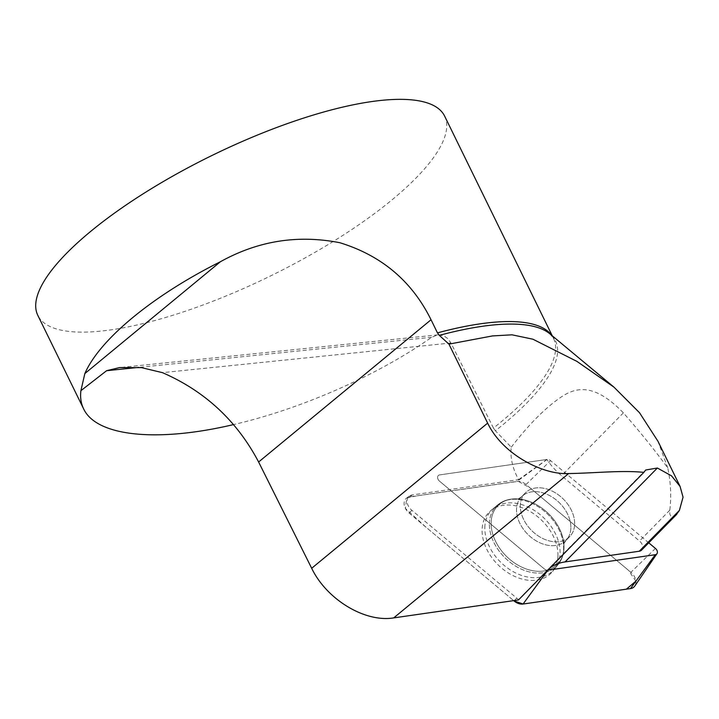 <?xml version="1.0" encoding="UTF-8"?>
<svg xmlns="http://www.w3.org/2000/svg" width="719" height="719" viewBox="0 0 719 719"><rect width="100%" height="100%" fill="white"/><g stroke="black" fill="none" stroke-linecap="round" stroke-linejoin="round"><path stroke-width="0.54" stroke-dasharray="3.6 2.7" d="M495.4 430.78L493.45 428.057A226.494 66.975 153.9 0 0 553.486 338.307L549.828 333.796A227.168 67.173 -26.1 0 1 495.4 430.78L511.254 447.209A56.621 40.597 44.5 0 0 518.633 479.636L412.239 494.942A10.632 7.621 -135.5 0 0 409.488 496.011A10.632 7.621 -135.5 0 0 411.861 510.31L516.709 598.118A10.632 7.621 -135.5 0 0 518.767 599.556A56.621 40.597 44.5 0 0 518.48 599.943M493.45 428.057L450.948 342.999L447.919 338.703L443.983 335.89L437.88 334.856L431.634 337.283C378.428 374.967 301.423 408.904 233.594 424.57M518.767 599.556L547.249 570.185A4.341 3.11 -135.5 0 1 544.382 568.972L439.534 481.164A4.341 3.11 -135.5 0 1 438.563 475.322A4.341 3.11 -135.5 0 1 439.695 474.891L546.898 459.468A56.621 40.597 44.5 0 0 561.566 475.735L639.515 541.012A7.082 5.078 44.5 0 1 641.582 550.116M549.972 567.911A56.621 40.597 44.5 0 0 547.249 570.185M511.254 447.209C529.328 423.779 546.35 406.81 562.303 396.286C577.348 386.624 595.422 383.955 623.364 412.868C640.108 431.921 654.91 450.283 667.78 467.97C670.791 482.647 671.465 496.721 669.793 510.202L669.784 514.031L670.899 516.224L673.622 516.458L676.076 515.02M518.633 479.636L546.898 459.468M667.78 467.97L657.975 441.268M444.621 116.092A226.494 66.975 -26.1 0 1 391.882 199.972A226.494 66.975 -26.1 0 1 180.083 312.972A226.494 66.975 -26.1 0 1 37.828 315.38M574.652 524.061A31.142 22.325 44.5 0 0 555.994 493.207A31.142 22.325 44.5 0 0 525.274 492.964A31.142 22.325 44.5 0 0 531.835 530.721A31.142 22.325 44.5 0 0 569.7 536.626A31.142 22.325 44.5 0 0 574.652 524.061A31.142 22.325 -135.5 0 1 569.7 536.626A31.142 22.325 -135.5 0 1 531.835 530.721A31.142 22.325 -135.5 0 1 525.274 492.964A31.142 22.325 -135.5 0 1 555.994 493.207A31.142 22.325 -135.5 0 1 574.652 524.061M484.831 527.44A43.131 30.926 -135.5 0 1 493.333 508.522A43.131 30.926 -135.5 0 1 544.13 518.21A43.131 30.926 -135.5 0 1 554.691 568.837A43.131 30.926 -135.5 0 1 489.585 547.033A43.131 30.926 -135.5 0 1 484.831 527.44M648.745 542.827L550.592 460.627A4.341 3.11 44.5 0 0 547.096 459.441L439.695 474.891A4.341 3.11 44.5 0 0 438.563 475.322A4.341 3.11 44.5 0 0 439.534 481.164L544.382 568.972A4.341 3.11 44.5 0 0 547.743 570.176M635.92 581.15L628.28 570.14L530.011 487.841L518.282 481.353L417.595 495.733L406.774 497.943L405.399 508.423L426.322 527.485L513.672 600.635L409.183 513.132A11.234 8.053 -135.5 0 1 406.675 498.015A11.234 8.053 -135.5 0 1 409.587 496.883L516.988 481.433A11.234 8.053 -135.5 0 1 526.038 484.516L630.887 572.324A11.234 8.053 -135.5 0 1 634.823 585.994M557.953 555.652A43.482 31.169 -135.5 0 1 552.534 571.524A43.482 31.169 -135.5 0 1 509.456 573.663A43.482 31.169 -135.5 0 1 482.107 529.804A43.482 31.169 -135.5 0 1 490.682 510.733A43.482 31.169 -135.5 0 1 533.201 513.42A43.482 31.169 -135.5 0 1 557.953 555.652M450.948 342.999L162.458 372.658M669.793 510.202L639.515 541.012M623.364 412.868L561.566 475.735M552.264 335.818L553.486 338.307A226.494 66.975 153.9 0 0 551.707 335.351M431.634 337.283L138.767 367.391M409.587 496.883L412.239 494.942M411.861 510.31L409.183 513.132M514.418 600.527L516.709 598.118M489.378 523.504A42.556 30.513 -135.5 0 1 497.764 504.846A42.556 30.513 -135.5 0 1 547.878 514.4A42.556 30.513 -135.5 0 1 558.295 564.343A42.556 30.513 -135.5 0 1 516.143 566.437A42.556 30.513 -135.5 0 1 489.378 523.504A42.556 30.513 44.5 0 0 516.143 566.437A42.556 30.513 44.5 0 0 558.295 564.343A42.556 30.513 44.5 0 0 547.878 514.4A42.556 30.513 44.5 0 0 497.764 504.846A42.556 30.513 44.5 0 0 489.378 523.504M491.122 522.659A41.765 29.946 44.5 0 0 531.08 570.365A41.765 29.946 44.5 0 0 563.148 539.052A41.765 29.946 44.5 0 0 522.965 499.561A41.765 29.946 44.5 0 0 491.122 522.659A41.765 29.946 -135.5 0 1 522.965 499.561A41.765 29.946 -135.5 0 1 563.148 539.052A41.765 29.946 -135.5 0 1 531.08 570.365A41.765 29.946 -135.5 0 1 491.122 522.659M570.859 527.917A31.142 22.325 -135.5 0 1 565.898 540.49A31.142 22.325 -135.5 0 1 535.179 540.248A31.142 22.325 -135.5 0 1 516.53 509.403A31.142 22.325 -135.5 0 1 521.482 496.829A31.142 22.325 -135.5 0 1 552.201 497.072A31.142 22.325 -135.5 0 1 570.859 527.917A31.142 22.325 44.5 0 0 552.201 497.072A31.142 22.325 44.5 0 0 521.482 496.829A31.142 22.325 44.5 0 0 516.53 509.403A31.142 22.325 44.5 0 0 535.179 540.248A31.142 22.325 44.5 0 0 565.898 540.49A31.142 22.325 44.5 0 0 570.859 527.917M547.096 459.441L516.988 481.433M655.44 548.435L630.887 572.324M526.038 484.516L550.592 460.627M645.545 470.154L542.405 575.083M437.88 334.856L119.588 367.58M406.675 498.015L409.488 496.011M490.682 510.733L497.764 504.846C504.504 499.444 512.908 497.683 522.965 499.561L517.815 499.229L522.965 499.561C512.908 497.683 504.504 499.444 497.764 504.846L493.333 508.522M552.534 571.524L558.295 564.343C563.579 557.513 565.197 549.082 563.148 539.052L563.57 544.193L563.148 539.052C565.197 549.082 563.579 557.513 558.295 564.343L554.691 568.837M563.57 544.193L565.898 540.49L569.7 536.626L565.898 540.49L563.57 544.193M517.815 499.229L521.482 496.829L525.274 492.964L521.482 496.829L517.815 499.229"/><path stroke-width="1.08" d="M518.48 599.943L393.697 617.9C364.955 622.672 326.678 599.511 311.678 568.28L487.644 423.123C502.806 454.785 543.348 475.061 568.675 473.551C593.678 473.21 622.169 470.082 643.865 472.383L518.48 599.943M233.594 424.57C156.931 442.724 96.355 436.361 83.602 408.823C80.977 403.422 80.079 397.382 80.896 390.687L106.61 370.698L119.588 367.58L141.472 367.634L162.458 372.658C204.888 391.091 236.937 420.876 258.615 461.993L311.678 568.28M643.865 472.383L645.671 470.019L657.373 468.015L565.071 561.916A56.621 40.597 44.5 0 0 549.972 567.911M565.071 561.916L639.254 551.239A7.082 5.078 44.5 0 0 641.582 550.116L676.723 514.364M676.076 515.02L679.392 510.418L683.05 497.197L680.093 486.466L671.51 475.843L657.373 468.015M448.944 344.131L439.3 335.369A227.168 67.173 -26.1 0 1 549.828 333.796L614.026 387.19L576.926 361.387L532.878 339.197L512.027 334.82L492.461 335.926L448.944 344.131L487.644 423.123M679.931 486.107L657.966 441.268L639.506 412.715L614.017 387.199M83.602 408.823L37.828 315.38A226.494 66.975 -26.1 0 1 41.675 285.452A226.494 66.975 -26.1 0 1 251.264 137.617A226.494 66.975 -26.1 0 1 444.621 116.092L552.264 335.818M80.896 390.687L84.842 373.574C99.743 339.287 152.734 295.581 220.454 261.707C258.13 240.802 297.936 234.484 339.871 242.734C381.609 255.569 412.005 281.246 431.041 319.757L437.467 332.879L439.3 335.369M547.743 570.176A4.341 3.11 44.5 0 0 547.878 570.158L655.279 554.709A4.341 3.11 44.5 0 0 656.959 553.711A4.341 3.11 44.5 0 0 655.44 548.435L648.745 542.827M656.959 553.711L634.823 585.994A11.234 8.053 -135.5 0 1 630.482 588.573L523.081 604.023A11.234 8.053 -135.5 0 1 514.031 600.94L523.117 604.023L626.384 589.167L635.92 581.15M679.392 510.418L639.254 551.239M551.707 335.351A226.494 66.975 153.9 0 0 437.467 332.879M138.767 367.391L106.61 370.698M84.842 373.574L220.454 261.707M258.615 461.993L431.041 319.757M393.697 617.9L568.675 473.551M547.878 570.158L523.081 604.023M630.482 588.573L655.279 554.709"/></g></svg>
